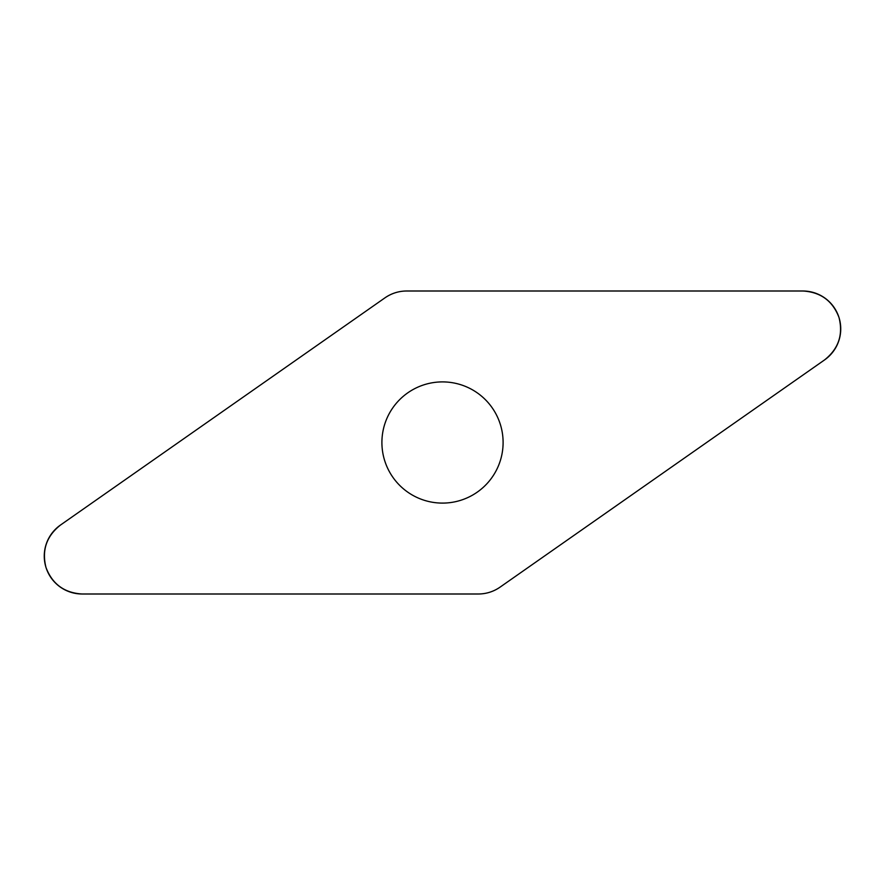 <?xml version="1.0" encoding="UTF-8"?>
<svg xmlns="http://www.w3.org/2000/svg" width="885" height="885" viewBox="0 0 885 885"><rect width="100%" height="100%" fill="white"/><g stroke="black" fill="none" stroke-linecap="round" stroke-linejoin="round"><path stroke-width="1.33" d="M802.872 290.999L406.669 290.999A37.878 37.878 0 0 0 384.953 297.847L60.401 525.104A37.878 37.878 0 0 0 82.128 594.001L478.331 594.001A37.878 37.878 0 0 0 500.047 587.153L824.599 359.896A37.878 37.878 0 0 0 802.872 290.999M384.709 460.72A60.6 60.6 0 0 0 487.181 483.442A60.6 60.6 0 0 0 455.62 383.338A60.6 60.6 0 0 0 384.709 460.72M478.287 594.001C486.263 593.946 493.52 591.656 500.08 587.131L824.532 359.941C838.526 348.845 843.35 334.696 839.002 317.483C832.685 300.889 820.627 292.061 802.795 290.999L406.713 290.999C398.737 291.054 391.48 293.344 384.92 297.869L60.468 525.059C46.474 536.155 41.65 550.304 45.998 567.517C52.315 584.111 64.373 592.939 82.205 594.001L478.287 594.001"/></g></svg>
